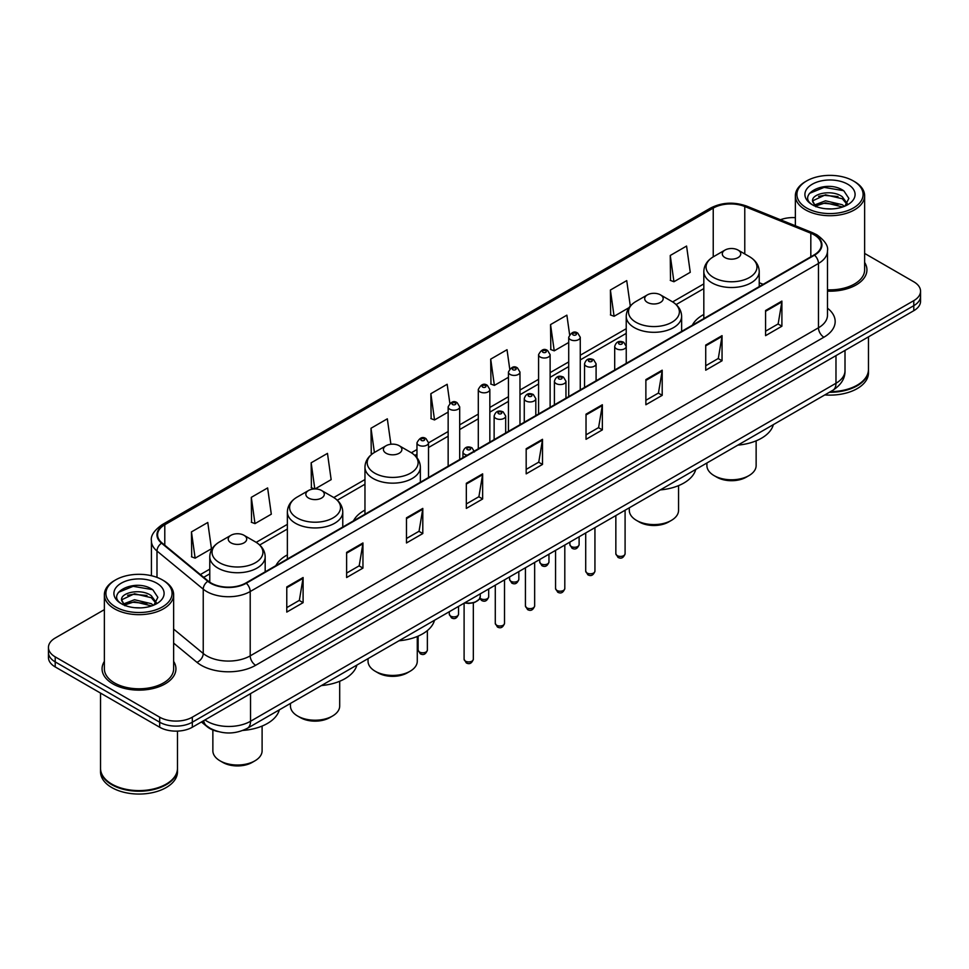 <?xml version="1.0" encoding="UTF-8"?>
<svg xmlns="http://www.w3.org/2000/svg" width="969" height="969" viewBox="0 0 969 969"><rect width="100%" height="100%" fill="white"/><g stroke="black" fill="none" stroke-linecap="round" stroke-linejoin="round"><path stroke-width="1.45" d="M287.369 554.898A40.783 23.547 0 0 0 275.886 565.654M364.962 510.106A40.783 23.547 0 0 0 353.479 520.862M703.821 314.465A40.783 23.547 0 0 0 692.338 325.221M218.17 731.583A23.086 13.324 180 0 1 207.16 726.714L201.419 721.978M104.373 609.634L55.209 638.026A23.086 13.324 0 0 0 48.45 647.449L48.45 657.503A23.086 13.324 0 0 0 55.209 666.926L159.679 727.234A23.086 13.324 0 0 0 192.322 727.234L913.791 310.698A23.086 13.324 0 0 0 920.55 301.274L920.55 296.248A23.086 13.324 0 0 1 913.791 305.671A23.086 13.324 0 0 0 920.55 296.248L920.55 291.221A23.086 13.324 0 0 0 913.791 281.797L864.627 253.418M48.45 647.449A23.086 13.324 0 0 0 55.209 656.873L159.679 717.181A23.086 13.324 0 0 0 192.322 717.181L192.322 722.208L913.791 305.671L192.322 722.208A23.086 13.324 0 0 1 159.679 722.208A23.086 13.324 0 0 0 192.322 722.208L192.322 727.234M55.209 656.873L55.209 661.9L159.679 722.208L55.209 661.9A23.086 13.324 0 0 1 48.45 652.476A23.086 13.324 0 0 0 55.209 661.9L55.209 666.926M104.373 661.391A36.931 21.318 0 0 0 102.072 668.804A36.931 21.318 0 0 0 112.888 683.884A36.931 21.318 0 0 0 153.138 688.511A36.931 21.318 0 0 0 175.934 668.804A36.931 21.318 0 0 0 173.633 661.391A36.931 21.318 0 0 1 175.934 668.804A36.931 21.318 0 0 1 153.138 688.511A36.931 21.318 0 0 1 112.888 683.884A36.931 21.318 0 0 1 102.072 668.804A36.931 21.318 0 0 1 104.373 661.391M814.105 234.813A24.625 14.22 180 0 1 821.324 244.854A24.625 14.22 180 0 1 814.105 254.908L245.86 582.987A24.625 14.22 180 0 1 208.274 581.085L162.029 542.955A24.625 14.22 180 0 1 157.584 534.803A24.625 14.22 180 0 1 164.791 524.75L713.232 208.105A24.625 14.22 180 0 1 744.773 206.518L810.823 233.214A24.625 14.22 180 0 1 814.105 234.813M814.541 234.559A25.242 14.571 0 0 0 811.174 232.923L745.125 206.215A25.242 14.571 0 0 0 712.809 207.85L164.355 524.495A25.242 14.571 0 0 0 161.532 543.161L207.778 581.291A25.242 14.571 0 0 0 246.296 583.241L814.541 255.162A25.242 14.571 0 0 0 814.541 234.559M286.776 586.948L286.776 612.081L303.103 602.657L303.103 577.524L286.776 586.948M286.776 607.624L299.348 600.356L303.031 578.36A6.153 3.549 -120 0 0 303.103 577.524M299.239 600.429L303.103 602.657M346.623 552.391L346.623 577.524L362.951 568.1L362.951 542.967L346.623 552.391M346.623 573.067L359.196 565.811L362.878 543.803A6.153 3.549 -120 0 0 362.951 542.967M359.087 565.872L362.951 568.1M406.471 517.834L406.471 542.967L422.799 533.544L422.799 508.41L406.471 517.834M406.471 538.51L419.044 531.254L422.738 509.246A6.153 3.549 -120 0 0 422.799 508.41M418.935 531.315L422.799 533.544M466.331 483.289L466.331 508.41L482.647 498.987L482.647 473.865L466.331 483.289M466.331 503.953L478.904 496.697L482.586 474.689A6.153 3.549 -120 0 0 482.647 473.865M478.783 496.758L482.647 498.987M765.583 310.516L765.583 335.649L781.898 326.214L781.898 301.093L765.583 310.516M765.583 331.18L778.155 323.925L781.838 301.928A6.153 3.549 -120 0 0 781.898 301.093M778.034 323.985L781.898 326.214M705.723 345.073L705.723 370.194L722.05 360.771L722.05 335.637L705.723 345.073M705.723 365.737L718.295 358.482L721.99 336.473A6.153 3.549 -120 0 0 722.05 335.637M718.186 358.542L722.05 360.771M645.875 379.618L645.875 404.751L662.202 395.328L662.202 370.194L645.875 379.618M645.875 400.294L658.448 393.039L662.13 371.03A6.153 3.549 -120 0 0 662.202 370.194M658.339 393.099L662.202 395.328M586.027 414.175L586.027 439.308L602.355 429.885L602.355 404.751L586.027 414.175M586.027 434.851L598.6 427.583L602.282 405.587A6.153 3.549 -120 0 0 602.355 404.751M598.491 427.656L602.355 429.885M526.179 448.732L526.179 473.865L542.495 464.442L542.495 439.308L526.179 448.732M526.179 469.396L538.752 462.14L542.434 440.144A6.153 3.549 -120 0 0 542.495 439.308M538.643 462.213L542.495 464.442M827.478 291.136A36.931 21.318 0 0 0 866.928 269.866A36.931 21.318 0 0 0 864.627 262.442A36.931 21.318 0 0 1 866.928 269.866A36.931 21.318 0 0 1 827.478 291.136M192.322 717.181L913.791 300.644A23.086 13.324 0 0 0 920.55 291.221M795.367 217.662A23.086 13.324 0 0 0 780.42 219.745M315.034 488.945L331.156 479.631L327.474 453.383L311.158 462.807L311.412 487.782M251.298 497.351L254.992 523.611L271.308 514.188L267.626 487.928L251.298 497.351L251.565 522.339M191.45 531.908L195.132 558.168L211.46 548.745L207.778 522.485L191.45 531.908L191.717 556.884M509.718 368.91L507.029 349.712L490.702 359.136L490.968 384.124M569.602 334.596L566.877 315.167L550.549 324.591L550.816 349.567M630.298 306.034L626.725 280.61L610.397 290.034L610.664 315.01M670.257 255.477L673.939 281.737L690.255 272.313L686.573 246.053L670.257 255.477L670.512 280.453M390.895 444.25L387.321 418.826L371.006 428.25L371.26 453.226M449.846 403.322L447.169 384.269L430.854 393.693L431.12 418.669M430.854 393.693L434.536 419.952L448.15 412.091M434.536 419.952L430.854 418.572M490.702 359.136L494.384 385.396L508.434 377.292M494.384 385.396L490.702 384.015M550.549 324.591L554.232 350.839L568.718 342.481M554.232 350.839L550.549 349.47M610.397 290.034L614.092 316.294L629.014 307.67M614.092 316.294L610.397 314.913M673.939 281.737L670.257 280.356M372.544 453.698L371.006 453.129M371.006 428.25L374.397 452.487M314.55 488.957L311.158 487.686M311.158 462.807L314.816 488.945M254.992 523.611L251.298 522.243M195.132 558.168L191.45 556.787M806.608 207.984A33.091 19.101 0 0 0 853.398 207.984A33.091 19.101 0 0 0 853.398 180.961L854.488 181.591A34.63 19.986 0 0 1 864.627 195.726A34.63 19.986 0 0 1 843.248 214.197A34.63 19.986 0 0 1 805.518 209.861A34.63 19.986 0 0 1 795.367 195.726A34.63 19.986 0 0 1 805.518 181.591L806.608 180.961A33.091 19.101 0 0 0 806.608 207.984M827.478 289.804A34.63 19.986 0 0 0 864.627 269.866L864.627 195.726M830.469 391.658A38.469 22.214 0 0 0 857.202 385.153A38.469 22.214 0 0 0 868.466 369.443L868.466 336.861M830.312 391.755A38.094 21.984 0 0 0 856.935 385.311A38.094 21.984 0 0 0 857.068 385.226M829.379 392.288A38.469 22.214 0 0 0 868.466 370.073A38.469 22.214 0 0 0 868.466 369.758M824.825 394.916A38.469 22.214 0 0 0 868.466 372.895L868.466 370.073M825.794 208.759L831.656 208.929M814.299 205.077L825.491 200.801L842.303 204.725L844.338 206.361M815.329 206.143L825.491 202.787L842.667 206.978M812.603 200.862L815.486 206.288M812.64 201.395C810.762 193.655 831.996 189.052 842.303 196.743L847.294 203.647M812.712 201.879L813.197 200.583L825.491 194.817L842.303 198.742L846.906 204.168M844.932 206.118L848.856 198.403L843.89 190.905C826.278 178.248 795.004 194.926 813.064 205.149L813.96 205.694M847.742 184.231A25.085 14.487 0 0 0 812.252 184.231A25.085 14.487 0 0 0 812.252 204.713A25.085 14.487 0 0 0 847.742 204.713A25.085 14.487 0 0 0 847.742 184.231M815.862 206.797L812.676 201.685M854.488 181.591L853.398 180.961A33.091 19.101 0 0 0 806.608 180.961M809.394 193.425L824.122 187.38L843.551 190.675M818.599 196.356L824.122 195.35L837.991 196.55M818.599 204.338L824.122 203.333L837.991 204.52M706.898 463L706.898 465.568A24.625 14.22 0 0 0 714.105 475.622L716.83 477.196A20.773 11.991 0 0 0 746.203 477.196L748.928 475.622A24.625 14.22 0 0 0 756.135 465.568L756.135 440.834M716.83 477.196L714.105 475.622A24.625 14.22 0 0 0 748.928 475.622M724.994 257.609A9.23 5.33 0 0 0 738.051 257.609A9.23 5.33 0 0 0 738.051 250.075L749.509 256.688A25.448 14.692 0 0 1 749.509 277.473A25.448 14.692 0 0 1 713.523 277.473A25.448 14.692 0 0 1 713.523 256.688C707.261 260.419 704.027 265.361 703.821 271.526A27.701 15.988 0 0 0 711.936 282.827A27.701 15.988 0 0 0 742.121 286.303A27.701 15.988 0 0 0 759.224 271.526C759.018 265.361 755.784 260.419 749.509 256.688L738.051 250.075A9.23 5.33 0 0 0 724.994 250.075A9.23 5.33 0 0 0 724.994 257.609M737.869 445.122A42.321 24.431 0 0 0 773.359 424.628M629.305 507.792L629.305 510.36A24.625 14.22 0 0 0 636.524 520.414L639.237 521.988A20.773 11.991 0 0 0 668.622 521.988L671.347 520.414A24.625 14.22 0 0 0 678.554 510.36L678.554 485.626M639.237 521.988L636.524 520.414A24.625 14.22 0 0 0 671.347 520.414M647.401 302.413A9.23 5.33 0 0 0 660.458 302.413A9.23 5.33 0 0 0 660.458 294.867L671.929 301.492A25.448 14.692 0 0 1 671.929 322.265A25.448 14.692 0 0 1 635.943 322.265A25.448 14.692 0 0 1 635.93 301.492C629.668 305.211 626.434 310.153 626.228 316.318A27.701 15.988 0 0 0 634.344 327.631A27.701 15.988 0 0 0 664.528 331.095A27.701 15.988 0 0 0 681.631 316.318C681.425 310.153 678.191 305.211 671.929 301.492L660.458 294.867A9.23 5.33 0 0 0 647.401 294.867A9.23 5.33 0 0 0 647.401 302.413M660.277 489.914A42.321 24.431 0 0 0 695.766 469.42M368.038 658.641L368.038 661.209A24.625 14.22 0 0 0 375.245 671.263L377.971 672.837A20.773 11.991 0 0 0 407.343 672.837L410.069 671.263A24.625 14.22 0 0 0 417.276 661.209L417.276 636.476M377.971 672.837L375.245 671.263A24.625 14.22 0 0 0 410.069 671.263M386.122 453.25A9.23 5.33 0 0 0 399.192 453.25A9.23 5.33 0 0 0 399.192 445.716L410.65 452.329A25.448 14.692 0 0 1 410.65 473.114A25.448 14.692 0 0 1 374.664 473.114A25.448 14.692 0 0 1 374.664 452.329C368.402 456.06 365.156 461.002 364.962 467.167A27.701 15.988 0 0 0 373.065 478.468A27.701 15.988 0 0 0 403.261 481.944A27.701 15.988 0 0 0 420.352 467.167C420.158 461.002 416.912 456.06 410.65 452.329L399.192 445.716A9.23 5.33 0 0 0 386.122 445.716A9.23 5.33 0 0 0 386.122 453.25M399.01 640.763A42.321 24.431 0 0 0 434.5 620.269M290.446 703.433L290.446 706.001A24.625 14.22 0 0 0 297.653 716.055L300.378 717.629A20.773 11.991 0 0 0 329.763 717.629L332.476 716.055A24.625 14.22 0 0 0 339.695 706.001L339.695 681.268M300.378 717.629L297.653 716.055A24.625 14.22 0 0 0 297.665 716.055A24.625 14.22 0 0 0 332.476 716.055M308.542 498.042A9.23 5.33 0 0 0 321.599 498.042A9.23 5.33 0 0 0 321.599 490.508L333.057 497.121A25.448 14.692 0 0 1 333.07 497.121A25.448 14.692 0 0 1 333.057 517.906A25.448 14.692 0 0 1 297.071 517.906A25.448 14.692 0 0 1 297.071 497.121C290.809 500.852 287.575 505.794 287.369 511.959A27.701 15.988 0 0 0 295.484 523.272A27.701 15.988 0 0 0 325.669 526.736A27.701 15.988 0 0 0 342.772 511.959C342.566 505.794 339.332 500.852 333.07 497.121L321.599 490.508A9.23 5.33 0 0 0 308.542 490.508A9.23 5.33 0 0 0 308.542 498.042M321.417 685.555A42.321 24.431 0 0 0 356.907 665.061M212.865 729.996L212.865 750.793A24.625 14.22 0 0 0 220.072 760.847L222.797 762.421A20.773 11.991 0 0 0 252.17 762.421L254.895 760.847A24.625 14.22 0 0 0 262.102 750.793L262.102 726.06M222.797 762.421L220.072 760.847A24.625 14.22 0 0 0 254.895 760.847M230.949 542.846A9.23 5.33 0 0 0 244.006 542.846A9.23 5.33 0 0 0 244.006 535.3L255.477 541.925A25.448 14.692 0 0 1 255.477 562.698A25.448 14.692 0 0 1 219.491 562.698A25.448 14.692 0 0 1 219.491 541.925C213.216 545.644 209.982 550.586 209.776 556.751A27.701 15.988 0 0 0 217.892 568.064A27.701 15.988 0 0 0 248.088 571.528A27.701 15.988 0 0 0 265.179 556.751C264.973 550.586 261.739 545.644 255.477 541.925L244.006 535.3A9.23 5.33 0 0 0 230.949 535.3A9.23 5.33 0 0 0 230.949 542.846M242.94 730.42A42.321 24.431 0 0 0 279.326 709.853M115.602 606.921A33.091 19.101 0 0 0 162.392 606.921A33.091 19.101 0 0 0 162.392 579.91L163.482 580.54A34.63 19.986 0 0 1 173.633 594.675A34.63 19.986 0 0 1 152.254 613.147A34.63 19.986 0 0 1 114.512 608.811A34.63 19.986 0 0 1 104.373 594.675A34.63 19.986 0 0 1 114.512 580.54L115.602 579.91A33.091 19.101 0 0 0 115.602 606.921M104.373 594.675L104.373 668.804A34.63 19.986 0 0 0 114.512 682.939A34.63 19.986 0 0 0 152.254 687.275A34.63 19.986 0 0 0 173.633 668.804L173.633 594.675M166.074 784.175A38.094 21.984 0 0 1 165.929 784.248A38.094 21.984 0 0 1 112.065 784.248L111.798 784.091A38.469 22.214 0 0 0 166.208 784.091A38.469 22.214 0 0 0 177.472 768.393L177.472 731.111M100.534 768.708A38.469 22.214 0 0 0 100.534 769.023A38.469 22.214 0 0 0 111.798 784.72A38.469 22.214 0 0 0 153.72 789.541A38.469 22.214 0 0 0 177.472 769.023A38.469 22.214 0 0 0 177.472 768.708M100.534 769.023L100.534 771.845A38.469 22.214 0 0 0 111.798 787.555A38.469 22.214 0 0 0 153.72 792.363A38.469 22.214 0 0 0 177.472 771.845L177.472 769.023M134.8 607.696L140.662 607.866M123.293 604.014L134.497 599.738L151.297 603.675L153.332 605.31M124.323 605.092L134.497 601.737L151.673 605.916M121.609 599.799L124.48 605.225M121.646 600.344C119.768 592.592 141.002 588.001 151.297 595.693L156.3 602.597M121.719 600.816L122.203 599.532L134.497 593.755L151.297 597.691L155.9 603.118M153.926 605.056L157.862 597.34L152.884 589.855C135.285 577.197 103.998 593.864 122.07 604.099L122.966 604.644M156.748 583.168A25.085 14.487 0 0 0 121.258 583.168A25.085 14.487 0 0 0 121.258 603.663A25.085 14.487 0 0 0 156.748 603.663A25.085 14.487 0 0 0 156.748 583.168M124.868 605.746L121.682 600.623M100.534 693.089L100.534 768.393A38.469 22.214 0 0 0 111.798 784.091L112.065 784.248M163.482 580.54L162.392 579.91A33.091 19.101 0 0 0 115.602 579.91M118.4 592.362L133.128 586.318L152.545 589.624M127.605 595.305L133.128 594.3L146.997 595.487M127.605 603.287L133.128 602.282L146.997 603.469M204.943 719.955A30.778 17.769 0 0 0 207.015 721.263A30.778 17.769 0 0 0 250.535 721.263L835.981 383.264A30.778 17.769 0 0 0 845.004 370.703C845.222 378.334 841.153 384.875 832.795 390.313L247.349 728.313A15.395 8.891 60 0 0 250.535 721.263L250.535 693.622M835.981 355.623L835.981 383.264A15.395 8.891 60 0 1 832.795 390.313M203.696 720.67A15.395 10.296 129.5 0 0 206.385 725.672L201.709 721.82M913.791 310.698L913.791 300.644M159.679 727.234L159.679 717.181M827.478 308.178A38.469 22.214 180 0 1 823.904 337.212L255.659 665.291A7.691 4.445 60 0 1 250.208 655.868L818.466 327.788A30.778 17.769 0 0 0 827.478 315.228L827.478 250.886A30.778 17.769 180 0 1 818.466 263.459A7.691 4.445 -120 0 0 814.541 255.162M255.659 665.291A38.469 22.214 180 0 1 201.249 665.291A38.469 22.214 180 0 1 196.937 662.324L173.633 643.101M207.778 581.291A7.691 5.148 129.5 0 0 203.236 589.164L203.236 653.494A30.778 17.769 0 0 0 206.688 655.868A30.778 17.769 0 0 0 250.208 655.868L250.208 591.526A30.778 17.769 180 0 1 203.236 589.164L156.99 551.022A30.778 17.769 180 0 1 151.418 540.835L151.418 575.707M827.478 250.886C828.507 246.078 824.97 240.724 816.867 234.801L812.821 232.839A7.691 3.61 112 0 0 811.174 232.923M812.821 232.839L746.772 206.143C734.03 201.625 721.929 202.279 710.483 208.105A7.691 4.445 60 0 1 712.809 207.85M164.355 524.495A7.691 4.445 -120 0 0 162.029 524.75C154.047 530.491 150.51 535.845 151.418 540.835M161.532 543.161A7.691 5.148 129.5 0 0 156.99 551.022L156.99 577.379M746.772 206.143A7.691 3.61 112 0 0 745.125 206.215M246.296 583.241A7.691 4.445 60 0 1 250.208 591.526L818.466 263.459L818.466 327.788A7.691 4.445 60 0 0 823.904 337.212M173.633 629.075L203.236 653.494A7.691 5.148 -50.5 0 1 196.937 662.324M164.791 524.75L164.791 545.232M810.823 233.214L810.823 256.809M744.773 206.518L744.773 253.951M763.172 284.317L759.224 282.718M713.232 208.105L713.232 256.858M703.821 283.905L672.631 301.916M626.228 328.709L580.261 355.248M568.718 361.909L550.126 372.641M538.582 379.315L519.978 390.047M508.434 396.709L489.842 407.452M478.298 414.114L459.694 424.858M448.15 431.52L428.516 442.857M416.973 449.519L411.365 452.753M364.962 479.546L333.772 497.557M287.369 524.35L256.191 542.349M209.776 569.142L200.377 574.569M526.179 449.531L542.434 440.144M586.027 414.974L602.282 405.587M645.875 380.417L662.13 371.03M705.723 345.86L721.99 336.473M765.583 311.303L781.838 301.928M466.331 484.076L482.586 474.689M406.471 518.633L422.738 509.246M346.623 553.19L362.878 543.803M286.776 587.747L303.031 578.36M625.09 553.747C623.564 557.902 621.202 559.113 618.004 557.393L615.848 553.747A4.615 2.665 0 0 0 617.205 555.625A4.615 2.665 0 0 0 622.231 556.206A4.615 2.665 0 0 0 625.09 553.747L625.09 510.227M616.393 348.767A5.766 3.331 180 0 1 614.697 346.417C616.175 341.682 619.191 340.313 623.757 342.299L626.24 346.417A5.766 3.331 180 0 1 622.679 349.494A5.766 3.331 180 0 1 616.393 348.767M621.832 342.493A1.926 1.114 0 0 0 619.106 342.493A1.926 1.114 0 0 0 619.106 344.056A1.926 1.114 0 0 0 621.832 344.056A1.926 1.114 0 0 0 621.832 342.493M594.942 571.153C593.428 575.295 591.066 576.519 587.856 574.799L585.712 571.153A4.615 2.665 0 0 0 587.057 573.03A4.615 2.665 0 0 0 592.095 573.612A4.615 2.665 0 0 0 594.942 571.153L594.942 527.633M586.245 366.173A5.766 3.331 180 0 1 584.549 363.823C586.027 359.087 589.043 357.718 593.609 359.705L596.092 363.823A5.766 3.331 180 0 1 592.531 366.9A5.766 3.331 180 0 1 586.245 366.173M591.684 359.899A1.926 1.114 0 0 0 588.97 359.899A1.926 1.114 0 0 0 588.97 361.461A1.926 1.114 0 0 0 591.684 361.461A1.926 1.114 0 0 0 591.684 359.899M564.806 588.546C563.28 592.701 560.918 593.924 557.72 592.192L555.564 588.546A4.615 2.665 0 0 0 556.921 590.436A4.615 2.665 0 0 0 561.947 591.017A4.615 2.665 0 0 0 564.806 588.546L564.806 545.038M556.097 383.579A5.766 3.331 180 0 1 554.413 381.217C555.891 376.493 558.907 375.112 563.461 377.111L565.957 381.217A5.766 3.331 180 0 1 562.395 384.305A5.766 3.331 180 0 1 556.097 383.579M561.548 377.292A1.926 1.114 0 0 0 558.822 377.292A1.926 1.114 0 0 0 558.822 378.867A1.926 1.114 0 0 0 561.548 378.867A1.926 1.114 0 0 0 561.548 377.292M534.658 605.952C533.132 610.107 530.77 611.318 527.572 609.598L525.428 605.952A4.615 2.665 0 0 0 526.773 607.842A4.615 2.665 0 0 0 531.811 608.411A4.615 2.665 0 0 0 534.658 605.952L534.658 562.444M525.961 400.984A5.766 3.331 180 0 1 524.265 398.622C525.743 393.886 528.759 392.518 533.325 394.504L535.809 398.622A5.766 3.331 180 0 1 532.247 401.699A5.766 3.331 180 0 1 525.961 400.984M531.4 394.698A1.926 1.114 0 0 0 528.674 394.698A1.926 1.114 0 0 0 528.674 396.273A1.926 1.114 0 0 0 531.4 396.273A1.926 1.114 0 0 0 531.4 394.698M504.51 623.358C502.996 627.512 500.634 628.724 497.424 627.004L495.28 623.358A4.615 2.665 0 0 0 496.637 625.235A4.615 2.665 0 0 0 501.663 625.817A4.615 2.665 0 0 0 504.51 623.358L504.51 579.837M495.813 418.39A5.766 3.331 180 0 1 494.129 416.028C495.607 411.292 498.623 409.923 503.177 411.91L505.673 416.028A5.766 3.331 180 0 1 502.112 419.105A5.766 3.331 180 0 1 495.813 418.39M501.264 412.104A1.926 1.114 0 0 0 498.538 412.104A1.926 1.114 0 0 0 498.538 413.666A1.926 1.114 0 0 0 501.264 413.666A1.926 1.114 0 0 0 501.264 412.104M473.332 659.259C471.818 663.414 469.456 664.625 466.259 662.905L464.103 659.259A4.615 2.665 0 0 0 465.459 661.149A4.615 2.665 0 0 0 470.486 661.718A4.615 2.665 0 0 0 473.332 659.259L473.332 602.851M467.276 455.164A5.766 3.331 180 0 1 464.635 454.291A5.766 3.331 180 0 1 462.952 451.929C464.43 447.193 467.446 445.825 472 447.811L474.495 451.929M470.086 448.005A1.926 1.114 0 0 0 467.361 448.005A1.926 1.114 0 0 0 467.361 449.58A1.926 1.114 0 0 0 470.086 449.58A1.926 1.114 0 0 0 470.086 448.005M464.89 602.718A11.543 6.662 0 0 0 480.261 596.432L480.261 593.84M476.603 601.301A10.768 6.214 180 0 1 464.696 602.827M571.226 546.492A4.615 2.665 0 0 0 576.264 547.061A4.615 2.665 0 0 0 579.111 544.602C577.585 548.757 575.223 549.968 572.025 548.248L569.881 544.602A4.615 2.665 0 0 0 571.226 546.492M580.261 389.926L580.261 337.273A5.766 3.331 180 0 1 576.7 340.349A5.766 3.331 180 0 1 570.414 339.634A5.766 3.331 180 0 1 568.718 337.273L568.718 396.587M573.127 334.923A1.926 1.114 0 0 0 575.852 334.923A1.926 1.114 0 0 0 575.852 333.348A1.926 1.114 0 0 0 573.127 333.348A1.926 1.114 0 0 0 573.127 334.923M541.09 563.897A4.615 2.665 0 0 0 546.116 564.467A4.615 2.665 0 0 0 548.963 562.008C547.449 566.162 545.087 567.374 541.877 565.654L539.733 562.008A4.615 2.665 0 0 0 541.09 563.897M550.126 407.319L550.126 354.678A5.766 3.331 180 0 1 546.564 357.755A5.766 3.331 180 0 1 540.266 357.04A5.766 3.331 180 0 1 538.582 354.678L538.582 413.993M542.991 352.328A1.926 1.114 0 0 0 545.704 352.328A1.926 1.114 0 0 0 545.704 350.754A1.926 1.114 0 0 0 542.991 350.754A1.926 1.114 0 0 0 542.991 352.328M510.942 581.291A4.615 2.665 0 0 0 515.968 581.872A4.615 2.665 0 0 0 518.827 579.414C517.301 583.556 514.939 584.779 511.741 583.059L509.585 579.414A4.615 2.665 0 0 0 510.942 581.291M519.978 424.725L519.978 372.084A5.766 3.331 180 0 1 516.416 375.16A5.766 3.331 180 0 1 510.13 374.434A5.766 3.331 180 0 1 508.434 372.084L508.434 431.387M512.843 369.722A1.926 1.114 0 0 0 515.569 369.722A1.926 1.114 0 0 0 515.569 368.159A1.926 1.114 0 0 0 512.843 368.159A1.926 1.114 0 0 0 512.843 369.722M479.97 598.043A4.615 2.665 0 0 0 480.806 598.697A4.615 2.665 0 0 0 485.832 599.278A4.615 2.665 0 0 0 488.679 596.807C487.165 600.962 484.803 602.185 481.593 600.453L479.788 598.442M489.842 442.13L489.842 389.49A5.766 3.331 180 0 1 486.268 392.566A5.766 3.331 180 0 1 479.982 391.839A5.766 3.331 180 0 1 478.298 389.49L478.298 448.792M482.707 387.128A1.926 1.114 0 0 0 485.421 387.128A1.926 1.114 0 0 0 485.421 385.553A1.926 1.114 0 0 0 482.707 385.553A1.926 1.114 0 0 0 482.707 387.128M450.658 616.102A4.615 2.665 0 0 0 455.684 616.672A4.615 2.665 0 0 0 458.543 614.213C457.017 618.367 454.655 619.579 451.457 617.859L449.301 614.213A4.615 2.665 0 0 0 450.658 616.102M459.694 459.536L459.694 406.883A5.766 3.331 180 0 1 456.133 409.96A5.766 3.331 180 0 1 449.846 409.245A5.766 3.331 180 0 1 448.15 406.883L448.15 466.198M452.559 404.533A1.926 1.114 0 0 0 455.285 404.533A1.926 1.114 0 0 0 455.285 402.959A1.926 1.114 0 0 0 452.559 402.959A1.926 1.114 0 0 0 452.559 404.533M419.48 652.004A4.615 2.665 0 0 0 424.507 652.585A4.615 2.665 0 0 0 427.365 650.114C425.839 654.269 423.477 655.492 420.28 653.76L418.123 650.114A4.615 2.665 0 0 0 419.48 652.004M428.516 477.535L428.516 442.797A5.766 3.331 180 0 1 424.955 445.873A5.766 3.331 180 0 1 418.669 445.146A5.766 3.331 180 0 1 416.973 442.797L416.973 457.695M421.382 440.435A1.926 1.114 0 0 0 424.107 440.435A1.926 1.114 0 0 0 424.107 438.86A1.926 1.114 0 0 0 421.382 438.86A1.926 1.114 0 0 0 421.382 440.435M247.349 728.313C234.97 734.538 222.579 734.538 210.2 728.313L206.385 725.672M845.004 370.703L845.004 350.415M710.483 208.105L162.029 524.75M703.821 288.592L676.144 304.569M626.228 333.384L580.261 359.923M568.718 366.597L550.126 377.329M538.582 383.99L519.978 394.734M508.434 401.396L489.842 412.14M478.298 418.802L459.694 429.533M448.15 436.207L428.516 447.533M416.973 454.207L414.877 455.418M364.962 484.234L337.285 500.21M287.369 529.026L259.692 545.002M209.776 573.818L203.72 577.33M795.367 225.789L795.367 195.726M759.224 286.606L759.224 271.526M703.821 318.583L703.821 271.526M724.994 250.075L713.523 256.688M681.631 331.398L681.631 316.318M626.228 346.115L626.228 316.318M647.401 294.867L635.93 301.492M420.352 482.247L420.352 467.167M364.962 514.224L364.962 467.167M386.122 445.716L374.664 452.329M342.772 527.039L342.772 511.959M287.369 559.028L287.369 511.959M308.542 490.508L297.071 497.121M265.179 571.831L265.179 556.751M209.776 582.199L209.776 556.751M230.949 535.3L219.491 541.925M615.848 553.747L615.848 515.569M614.697 370.037L614.697 346.417M626.24 363.375L626.24 346.417M585.712 571.153L585.712 532.962M584.549 387.443L584.549 363.823M596.092 380.781L596.092 363.823M555.564 588.546L555.564 550.368M554.413 404.848L554.413 381.217M565.957 398.186L565.957 381.217M525.428 605.952L525.428 567.773M524.265 422.254L524.265 398.622M535.809 415.592L535.809 398.622M495.28 623.358L495.28 585.179M494.129 439.647L494.129 416.028M505.673 432.986L505.673 416.028M464.103 659.259L464.103 603.178M462.952 457.647L462.952 451.929M480.261 596.432L479.231 599.351L474.653 602.452L468.766 603.421L464.502 602.948M579.111 544.602L579.111 536.778M580.261 337.273L577.778 333.154C574.423 330.744 571.407 332.113 568.718 337.273M569.881 544.602L569.881 542.107M548.963 562.008L548.963 554.183M550.126 354.678L547.63 350.56C544.287 348.15 541.271 349.518 538.582 354.678M539.733 562.008L539.733 559.513M518.827 579.414L518.827 571.577M519.978 372.084L517.494 367.966C514.139 365.543 511.123 366.924 508.434 372.084M509.585 579.414L509.585 576.906M488.679 596.807L488.679 588.982M489.842 389.49L487.346 385.371C484.003 382.949 480.987 384.318 478.298 389.49M458.543 614.213L458.543 606.388M459.694 406.883L457.211 402.765C453.855 400.354 450.839 401.723 448.15 406.883M449.301 614.213L449.301 611.718M427.365 650.114L427.365 630.589M428.516 442.797L426.033 438.678C422.678 436.256 419.662 437.625 416.973 442.797M418.123 650.114L418.123 636.112"/></g></svg>
